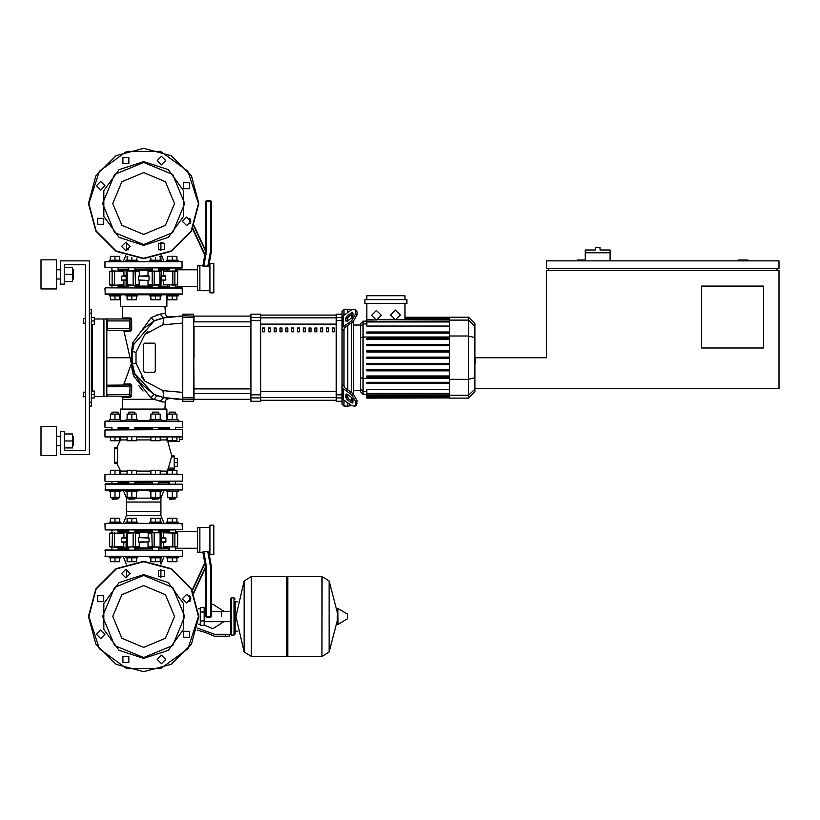 <?xml version="1.0" encoding="UTF-8"?>
<svg xmlns="http://www.w3.org/2000/svg" width="820" height="820" viewBox="0 0 820 820"><rect width="100%" height="100%" fill="white"/><g stroke="black" fill="none" stroke-linecap="round" stroke-linejoin="round"><path stroke-width="1.23" d="M610.09 250.008L600.025 250.008L600.025 247.291L595.371 247.291L595.371 250.008L585.295 250.008L585.295 252.714L610.09 252.714L610.09 250.008M83.609 396.829L83.609 392.175L85.546 392.175L85.546 323.223L83.609 323.223L83.609 318.57L85.546 318.57L85.546 264.727L64.247 264.727L64.247 284.099L60.372 284.099L60.372 260.852L89.421 260.852L89.421 454.546L60.372 454.546L60.372 431.31L64.247 431.31L64.247 450.682L85.546 450.682L85.546 396.829L83.23 396.439L83.609 392.175M83.609 318.57L83.609 323.223M221.584 616.486L221.584 611.279L221.584 616.486M200.285 612.027L200.285 625.393L204.149 625.393L204.149 607.579L200.285 607.579L200.285 612.027L204.149 612.027M225.459 636.238L229.333 636.238L229.333 634.301L225.459 634.301L225.459 636.238L214.481 636.238L205.84 632.589L197.179 630.047M233.987 635.08L233.987 597.893L231.66 597.893L231.66 635.08L233.987 635.08L235.145 633.922L235.145 601.767L237.861 601.767M286.672 577.741L287.83 576.583L287.83 656.389L321.922 656.389L321.922 576.583L321.922 656.389L322.024 576.583L329.148 581.011L329.148 651.961L329.148 581.011L337.327 612.54M337.327 616.486L337.819 608.43L338.055 624.471L337.327 624.051L337.327 616.486M347.495 616.486L347.495 614.436L347.495 616.486M251.32 576.583L286.672 576.583L286.672 656.389L251.422 656.389L251.422 576.583L251.422 656.389L244.196 651.961L244.196 581.011L244.196 651.961L235.924 616.486L244.196 581.011L251.32 576.583L251.32 656.389M235.145 633.922L235.145 601.767M118.705 427.63L128.125 427.63M134.408 427.63L159.203 427.63L158.619 427.63L158.619 429.567M152.417 429.567L152.417 427.63L151.843 427.63M159.203 427.63L169.689 427.63M182.009 427.63L175.972 427.63M143.664 421.039L182.399 421.429L104.919 421.429L143.664 421.039M164.953 421.039L166.48 421.039L164.953 420.65M178.104 421.039L182.399 421.429L178.104 421.039L178.104 419.881L172.292 419.881L172.292 414.141L176.946 414.141L176.946 419.881M105.308 421.039L109.214 421.039L105.308 421.039M120.837 421.039L122.375 421.039L120.837 421.039L120.837 419.881L115.025 419.881L115.025 414.141L119.679 414.141L119.679 419.881M168.612 427.63L167.68 427.63L168.612 427.63M105.308 427.63L111.346 427.63M118.131 428.399L128.699 428.399M134.9 428.399L152.417 428.399M159.008 481.473L158.619 483.8M152.417 483.8L152.038 481.473M128.32 481.473L135.29 481.473M174.27 456.873L174.27 455.91L171.647 455.91L171.523 456.873L174.27 456.873L174.27 468.107L168.387 468.107L171.523 456.873M168.387 468.107L167.946 469.081L174.27 469.081L174.27 468.107M176.946 436.927L172.292 436.927L172.292 440.801L176.946 440.801L176.946 436.927L179.498 436.927L176.946 436.927L179.498 436.927L176.946 436.927L179.498 436.927L176.946 436.927L179.498 436.927L176.946 436.927L179.498 436.927L179.498 441.57L167.833 441.57L171.749 455.91L174.27 455.91M182.399 436.537L104.919 436.537L182.009 436.927M120.079 437.275L120.837 439.356L116.717 447.771L114.605 447.771L114.605 463.269L116.717 463.269L120.714 471.346L120.683 473.068L119.679 473.98L120.683 473.068L120.54 471.059L127.151 471.059M182.009 429.567L104.919 429.946L182.009 429.567M105.308 481.473L182.399 481.084L105.308 481.473M176.946 474.114L104.919 474.503L182.399 474.503L176.946 474.114L176.946 470.239L167.649 470.239L167.649 474.114L160.166 474.114L160.166 470.239L150.87 470.239L150.87 474.114L136.448 474.114L136.448 470.239L127.151 470.239L127.151 474.114L119.679 474.114L119.679 470.239L110.382 470.239L110.382 474.114L104.919 474.503L110.382 474.114M158.619 428.399L169.197 428.399M178.104 490.391L178.104 491.549L166.48 491.549L166.48 490.391M169.197 498.908L175.398 498.908L169.586 499.298L169.197 497.279M161.335 490.391L161.335 491.549L149.712 491.549L149.712 490.391M152.417 498.908L158.619 498.908L152.807 499.298L152.417 497.279M137.616 490.391L137.616 491.549L125.993 491.549L125.993 490.391M128.699 498.908L134.9 498.908L129.088 499.298L128.699 497.279M120.837 490.391L120.837 491.549L109.214 491.549L109.214 490.391M111.93 498.908L118.131 498.908L112.319 499.298L111.93 497.279M118.131 414.141L118.131 412.132L111.93 412.132L111.93 414.141M111.93 412.132L118.131 412.132M109.214 421.039L109.214 419.881L115.025 419.881M175.398 414.141L175.398 412.132L169.197 412.132L169.197 414.141M169.197 412.132L175.398 412.132M166.48 421.039L166.48 419.881L172.292 419.881M158.619 414.141L158.619 412.132L152.417 412.132L152.417 414.141M152.417 412.132L158.619 412.132M149.712 421.039L149.712 419.881L161.335 419.881L161.335 421.039M134.9 414.141L134.9 412.132L128.699 412.132L128.699 414.141M128.699 412.132L134.9 412.132M125.993 421.039L125.993 419.881L137.616 419.881L137.616 421.039M109.214 556.636L109.214 557.795L120.837 557.795L120.837 556.636M125.993 556.636L125.993 557.795L137.616 557.795L137.616 556.636M166.48 556.636L166.48 557.795L178.104 557.795L178.104 556.636M149.712 556.636L149.712 557.795L161.335 557.795L161.335 556.636M115.025 523.314L123.318 523.314L126.444 515.565L126.444 511.69L160.884 511.69L126.444 511.69L126.444 502.004L160.884 502.004L126.444 502.004L126.444 498.129L128.699 498.129M175.777 529.904L105.308 529.904L182.399 529.515L182.009 523.314L105.308 523.314L109.214 523.314L109.214 522.155L120.837 522.155L120.837 523.314M137.616 523.314L137.616 522.155L125.993 522.155L125.993 523.314L149.712 523.314L149.712 522.155L161.335 522.155L161.335 523.314L155.523 523.314M166.48 523.314L164 523.314L166.48 523.314L164 523.314L166.48 523.314L166.48 522.155L178.104 522.155L178.104 523.314M104.919 484.189L182.399 484.189L105.308 483.8L105.308 490.391L182.399 490.001L104.919 490.001M164 490.391L160.884 498.129L158.619 498.129M152.417 498.129L134.9 498.129M169.197 482.642L158.619 482.642M152.417 482.642L134.9 482.642M128.699 482.642L118.131 482.642M104.919 550.435L182.399 550.435L105.308 550.046L105.308 556.636L182.399 556.247L104.919 556.247M169.197 548.887L158.619 548.887M152.417 548.887L134.9 548.887M128.699 548.887L118.131 548.887M168.807 529.986L172.292 529.904M159.008 529.904L169.197 529.904L169.197 532.805M128.32 529.904L118.51 529.986M169.197 531.063L158.619 531.063M152.417 531.063L134.9 531.063M128.699 531.063L118.131 531.063M161.335 523.314L164 523.314L160.884 515.565L126.444 515.565M125.993 523.314L123.318 523.314M209.91 527.383L199.834 527.383L199.834 552.567L202.991 552.567L204.938 563.606L202.991 552.567L204.938 563.606L192.382 590.533M210.484 567.173L211.457 567.091L208.792 551.952L207.737 551.593L210.484 567.173L210.484 617.45L211.457 616.486L206.609 616.486L206.609 567.512L205.646 567.604L205.646 616.486L206.609 617.45L206.609 616.486L205.646 616.486M213.784 554.699L213.784 525.251L209.91 525.251L209.91 554.699L213.784 554.699M176.402 532.805L169.996 532.805M148 546.755L160.894 547.145L148 546.755L148 542.297M134.101 532.805L138.939 532.805L133.107 532.805L133.107 547.145L139.328 546.755L126.423 547.145L135.495 546.755L135.495 533.195L139.328 533.195L139.328 537.653M109.583 533.195L109.583 546.755L115.025 547.145M199.834 527.772L197.507 527.772L197.507 552.178L199.834 552.178M126.034 537.653L121.514 538.033L126.034 538.033M114.482 547.145L123.666 547.145L123.892 542.297L121.883 542.297L126.034 542.297M158.619 529.904L158.619 532.805L160.894 532.805L148.389 532.805L148 537.653L148.83 537.653L138.498 537.653L148.984 538.033L148.984 541.907L138.344 541.907L138.344 538.033M139.328 546.755L139.328 542.297L138.498 542.297L148.984 541.907M161.284 538.033L165.804 538.033L161.284 537.653M161.284 542.297L165.445 542.297L163.436 542.297L163.651 547.145L177.745 546.755L163.436 546.755M123.892 533.195L109.726 533.195L123.892 533.195L123.892 537.653M109.583 546.755L112.094 546.755L112.453 532.805M133.107 532.805L128.545 532.805M128.545 547.145L126.423 547.145M148.389 547.145L159.941 547.145M148.389 532.805L152.417 532.805L152.417 529.904M177.356 547.145L177.745 533.195L163.651 532.805L177.745 533.195L177.591 546.755M131.805 436.927L131.805 440.801L136.448 440.801L136.448 436.927L150.87 436.927L136.448 436.927L150.87 436.927L150.87 440.801L160.166 440.801L160.166 436.927L167.649 436.927L160.166 436.927L167.649 436.927L167.649 440.801L172.292 440.801M127.151 436.927L115.025 436.927L115.025 440.801L119.679 440.801L119.679 436.927L127.151 436.927L119.679 436.927L127.151 436.927L127.151 440.801L131.805 440.801M111.54 429.567L104.919 429.946L111.54 429.567M105.308 436.927L110.382 436.927L110.382 440.801L115.025 440.801M167.649 474.114L160.166 474.114M150.87 474.114L136.448 474.114M127.151 474.114L119.679 474.114M178.104 261.436L178.104 260.268L166.48 260.268L166.48 261.436M120.837 261.436L120.837 260.268L109.214 260.268L109.214 261.436M137.616 261.436L137.616 260.268L125.993 260.268L125.993 261.436M161.335 261.436L161.335 260.268L149.712 260.268L149.712 261.436M166.48 294.749L166.48 295.907L178.104 295.907L178.104 294.749L109.214 294.749L109.214 295.907L115.025 295.907L115.025 299.782L119.679 299.782L119.679 295.907M120.837 294.749L120.837 295.907L115.025 295.907M137.616 294.749L137.616 295.907L125.993 295.907L125.993 294.749M161.335 294.749L161.335 295.907L149.712 295.907L149.712 294.749M182.399 267.627L104.919 267.627L182.009 268.017L182.009 261.436L104.919 261.816L182.399 261.816M118.131 269.175L128.699 269.175M134.9 269.175L152.417 269.175M158.619 269.175L169.197 269.175M126.444 242.238L126.444 250.684L126.444 249.813L128.514 249.813M158.813 249.813L160.884 249.813L160.884 250.684L160.884 242.238L164.461 243.448L158.434 243.448L158.434 249.475L164.461 249.475L164.461 243.448M209.91 292.812L209.91 263.363L213.784 263.363L213.784 292.812L209.91 292.812M203.811 266.469L206.609 250.551L205.646 250.459L202.888 266.111L208.792 266.111L211.457 250.971L208.895 265.495L209.91 265.495M192.864 228.554L204.938 254.456L202.991 265.495L204.938 254.456L202.991 265.495L199.834 265.495L199.834 290.68L209.91 290.68M190.394 223.265L189.758 222.814L190.158 223.665M206.609 250.551L206.609 200.613L205.646 201.576L210.484 201.576L210.484 250.889L211.406 250.971L211.457 201.576L210.484 200.613L210.484 201.576L211.457 201.576M172.292 285.257L175.552 285.257M109.962 285.257L114.626 284.868L114.626 271.307L112.453 270.918L123.892 271.307L111.776 270.918M110.925 285.257L117.332 285.257M139.328 271.307L126.423 270.918L139.328 271.307L139.328 275.766M153.217 285.257L148.389 285.257L154.211 285.257L154.365 271.307L148 271.307L161.284 271.246L148.389 270.918M199.834 265.885L197.507 265.885L197.507 290.29L199.834 290.29M121.883 280.409L126.034 280.409L121.883 280.409L121.514 276.156L126.034 276.156M126.034 275.766L121.514 276.156M128.699 287.779L128.699 285.257L126.423 285.257L138.939 285.257L139.328 280.409L138.498 280.409L148.83 280.409L138.344 280.03L138.344 276.156L148.984 276.156L148.984 280.03M148 271.307L148 275.766L148.83 275.766L138.344 276.156M161.284 280.409L165.804 280.03L161.284 280.03M165.445 275.766L161.284 275.766L165.445 275.766L165.804 280.03M163.436 284.868L177.745 284.868L163.436 284.868L163.436 280.409M177.356 285.257L177.745 271.307L163.436 271.307L177.243 270.918M154.211 285.257L158.772 285.257M158.772 270.918L160.894 270.918M138.939 285.257L134.9 285.257L134.9 287.779M138.939 270.918L127.377 270.918M112.453 270.918L109.583 271.307L112.094 271.307L112.094 284.868L109.726 284.868L109.726 271.307M104.919 288.158L105.308 294.359L182.399 293.97L182.009 287.779L105.308 287.779L182.399 288.158M134.9 287L152.417 287M158.619 287L166.901 287L167.68 287.779L168.612 287.779L166.901 287M119.638 287.779L118.705 287.779L120.417 287L128.699 287M122.375 294.359L118.705 294.359L122.375 294.749M164.953 294.359L168.612 294.359L164.953 294.749M175.972 294.359L182.009 294.359L175.972 294.359M343.949 315.239L343.949 309.273L347.823 309.273L347.823 312.502L347.823 309.273L351.698 309.765M343.949 386.025L343.949 329.384L342.012 330.767L342.012 384.631L343.949 386.025L344.513 387.665L352.969 393.641L351.595 394.615L355.706 401.626L357.079 400.662L352.969 393.641M343.949 309.273L342.012 311.21L342.012 317.494L342.012 314.121L336.2 314.121L336.2 401.287L342.012 401.287L342.012 397.905L342.012 404.188L343.949 406.125L343.949 400.16M351.698 405.633L347.823 406.125L347.823 402.897L347.823 406.125L343.949 406.125M347.823 397.966L347.823 394.686L347.823 397.966M347.823 390.002L347.823 325.396L347.823 390.002M347.823 320.722L347.823 317.442L347.823 320.722M351.698 314.439L351.698 317.976M351.698 322.66L351.698 392.749M351.698 397.423L351.698 400.959M449.473 321.409L366.878 321.409L366.878 321.983L366.878 303.462M363.065 321.132L360.534 323.674L360.534 391.734L363.065 394.276L363.065 321.132L366.878 321.132M353.635 394.164L353.635 321.235M366.878 397.905L366.878 397.331L366.878 397.905L449.473 397.905L366.878 398.141M366.878 358.279L449.473 358.279L366.878 358.279L449.473 358.279L366.878 358.279L366.878 357.12L449.473 357.12M468.538 317.258L468.538 398.141L474.893 391.796L474.893 323.613L468.538 317.258L449.473 317.258L449.473 397.905M366.878 370.865L449.473 370.865L366.878 370.865L366.878 369.707L449.473 369.707M366.878 364.572L449.473 364.572L366.878 364.572L366.878 363.414L449.473 363.414M366.878 383.452L449.473 383.452L366.878 383.452L366.878 382.284L449.473 382.284M366.878 377.159L449.473 377.159L366.878 377.159L366.878 375.99L449.473 375.99M449.473 396.613L366.878 396.613L366.878 395.404L366.878 395.978L449.473 395.978M449.473 393.415L366.878 393.415L366.878 389.356L449.473 389.356M449.473 344.533L366.878 344.533L366.878 345.702L449.473 345.702M449.473 350.827L366.878 350.827L366.878 351.995L449.473 351.995M449.473 331.957L366.878 331.957L366.878 333.115L449.473 333.115M449.473 338.25L366.878 338.25L366.878 339.408L449.473 339.408M314.89 327.949L314.89 331.823L316.827 331.823L316.827 327.949L314.89 327.949M320.702 327.949L320.702 331.823L322.639 331.823L322.639 327.949L320.702 327.949M274.218 327.949L274.218 331.823L276.156 331.823L276.156 327.949L274.218 327.949M285.842 327.949L285.842 331.823L287.779 331.823L287.779 327.949L285.842 327.949M326.514 327.949L326.514 331.823L328.451 331.823L328.451 327.949L326.514 327.949M309.079 327.949L309.079 331.823L311.016 331.823L311.016 327.949L309.079 327.949M303.267 327.949L303.267 331.823L305.204 331.823L305.204 327.949L303.267 327.949M280.03 327.949L280.03 331.823L281.967 331.823L281.967 327.949L280.03 327.949M293.591 331.823L293.591 327.949L291.654 327.949L291.654 331.823L293.591 331.823M268.406 327.949L268.406 331.823L270.344 331.823L270.344 327.949L268.406 327.949M299.392 331.823L299.392 327.949L297.455 327.949L297.455 331.823L299.392 331.823M262.595 327.949L262.595 331.823L264.532 331.823L264.532 327.949L262.595 327.949M332.325 327.949L332.325 331.823L334.263 331.823L334.263 327.949L332.325 327.949M336.2 397.905L342.012 397.905L342.012 317.494L336.2 317.494M250.971 397.905L250.971 401.287L260.657 401.287L260.657 314.121L250.971 314.121L250.971 397.905L260.657 397.905M182.399 392.37L162.975 390.607L182.399 392.37L182.788 399.637L194.022 399.248L193.633 314.121L193.633 401.287L194.022 397.833L182.788 397.864L182.788 314.121L182.788 401.287L182.399 392.37L182.399 397.833L182.399 392.37L182.399 397.833L182.399 392.37L162.975 390.607L144.822 381.095L136.028 363.127L136.028 352.282L144.822 334.304L162.975 324.792L163.682 317.811L169.033 316.95M194.022 357.704L194.022 326.473L250.971 326.473M250.971 321.819L194.022 321.819L194.022 316.059L250.971 316.059M137.616 420.65L149.712 420.65M161.335 420.65L166.48 420.65M120.437 419.881L120.437 409.036L166.89 409.036L166.89 419.881M120.437 295.907L120.437 306.372L166.89 306.372L166.89 295.907M120.837 420.65L125.993 420.65M178.719 316.12L182.399 316.059L182.399 317.565L182.399 316.059L163.682 317.811L154.109 320.948L144.699 327.774M164.953 306.372L165.517 314.767L167.157 316.458L169.474 316.889L166.491 316.018L165.117 313.23L160.023 314.162L151.147 317.555L132.799 342.647L131.61 350.396L131.764 365.894L132.143 363.537L131.436 363.711L124.066 331.423L130.39 331.454L131.682 330.111L131.641 319.308L130.103 319.349L130.103 320.897L129.714 318.959L129.775 330.583L107.246 330.583L107.246 318.959L129.806 318.97M131.682 330.111L130.103 330.193L130.103 328.646L106.856 328.646M130.042 396.265L106.856 396.05L107.246 394.502L129.714 394.502L129.714 396.439L130.103 385.205L129.714 394.502L130.103 396.05L130.103 394.502L130.103 396.05L131.62 396.08L131.672 385.338L129.714 384.816L129.714 386.753L107.246 386.753L106.856 385.205L130.021 384.969M89.421 406.125L91.358 406.125L91.358 309.273L89.421 309.273M94.269 396.439L106.856 396.439L106.856 318.959L94.269 318.959M73.349 279.056L73.349 269.76L73.349 279.056L72.57 279.056M56.498 274.413L56.498 288.937L41 288.937L41 259.878L56.498 259.878L56.498 274.413M73.349 445.639L73.349 436.342L73.349 445.639L72.57 445.639M56.498 440.996L56.498 455.52L41 455.52L41 426.461L56.498 426.461L56.498 440.996M347.495 618.536L347.26 614.016L338.055 608.501M182.399 523.703L105.308 523.314M152.417 547.914L134.9 547.914M128.699 547.914L119.638 547.914L120.612 548.887M119.638 532.805L120.612 531.063L119.638 532.036L128.699 532.036M134.9 532.036L152.417 532.036M126.034 541.907L121.514 541.907L121.514 538.033M165.804 538.033L165.804 541.907L161.284 541.907M126.188 533.195L135.136 532.805M161.14 546.755L160.095 546.755L160.095 533.195L161.284 533.195L160.894 532.805M152.192 532.805L159.941 532.805M158.619 532.036L169.197 531.647M167.3 547.145L167.598 548.303L158.619 547.914M119.638 270.918L119.638 270.149L128.699 270.149M134.9 270.149L152.417 270.149M152.417 286.036L134.9 286.036M128.699 286.036L119.638 286.036L120.612 287L119.638 285.257M126.034 280.03L121.514 280.03M161.284 276.156L165.804 276.156M161.14 284.868L148 284.868L148 280.409M127.377 285.257L126.423 285.257M135.136 285.257L127.233 284.868L127.233 271.307L126.034 271.307L126.423 270.918M126.188 271.307L126.034 284.868M123.892 280.409L123.892 284.868L112.453 285.257M167.3 285.257L167.598 286.416L158.619 286.036M158.619 270.149L169.197 269.76M104.919 293.97L182.399 293.97M132.256 362.624L131.764 365.894L133.568 375.775L150.89 397.782L153.852 399.35L122.375 399.35L122.395 397.433L130.319 397.423L131.62 396.091M130.103 320.897L130.103 328.646L130.103 320.897L106.856 320.897M106.856 386.753L106.856 394.502M156.282 395.404L158.26 396.152L155.585 395.117L158.26 396.152L157.081 395.722L153.852 399.35L164.953 402.333L166.265 399.422L169.32 398.489L163.682 397.587L182.399 399.35M164.953 409.036L165.291 400.734L166.942 398.95L169.32 398.489L163.723 397.597M168.059 469.081L166.419 472.176L167.649 473.98L166.47 472.617L166.778 471.059L160.166 471.059M131.641 319.308L130.339 317.955L122.733 317.934L121.77 318.959M143.664 658.327L119.064 650.332L103.873 629.411L103.873 603.561L119.064 582.641L143.664 574.646L168.254 582.641L183.454 603.561L183.454 629.411L168.254 650.332L143.664 658.327M143.664 245.354L168.254 237.359L183.454 216.439L183.454 190.588L168.254 169.668L143.664 161.673L119.064 169.668L103.873 190.588L103.873 216.439L119.064 237.359L143.664 245.354M198.481 616.486L188.005 648.702L160.597 668.618L126.721 668.618L99.312 648.702L88.847 616.486L96.186 589.078L116.255 569.008L143.664 561.669L171.072 569.008L191.132 589.078L198.481 616.486M198.481 203.514L188.005 171.298L160.597 151.382L126.721 151.382L99.312 171.298L88.847 203.514L96.186 230.922L116.255 250.992L143.664 258.331L171.072 250.992L191.132 230.922L198.481 203.514M143.664 585.624L165.476 594.664L174.516 616.486L165.476 638.308L143.664 647.339L121.842 638.308L112.801 616.486L121.842 594.664L143.664 585.624M143.664 657.548L114.626 645.524L102.592 616.486L114.626 587.448L143.664 575.425L172.702 587.448L184.725 616.486L172.702 645.524L143.664 657.548M143.664 172.661L121.842 181.691L112.801 203.514L121.842 225.336L143.664 234.376L165.476 225.336L174.516 203.514L165.476 181.691L143.664 172.661M143.664 244.575L172.702 232.552L184.725 203.514L172.702 174.475L143.664 162.452L114.626 174.475L102.592 203.514L114.626 232.552L143.664 244.575M161.284 271.307L160.894 285.257M109.583 271.307L109.583 284.868M143.664 671.693L116.061 664.292L95.848 644.089L88.457 616.486L95.848 588.883L116.061 568.68L143.664 561.28L171.267 568.68L191.47 588.883L198.87 616.486L191.47 644.089L171.267 664.292L143.664 671.693L116.061 664.292L95.848 644.089L88.457 616.486L95.848 588.883L116.061 568.68L143.664 561.28M198.87 203.514L191.47 175.91L171.267 155.708L143.664 148.307L116.061 155.708L95.848 175.91L88.457 203.514L95.848 231.117L116.061 251.32L143.664 258.72L171.267 251.32L191.47 231.117L198.87 203.514M165.609 317.463L173.871 316.417M104.919 523.703L105.185 529.884M121.606 573.539L125.87 569.275L130.134 573.539L125.87 577.793L121.606 573.539M158.434 570.525L164.461 570.525L164.461 576.552L158.434 576.552L158.434 570.525M186.611 594.428L190.875 598.692L186.611 602.956L182.347 598.692L186.611 594.428M189.625 631.267L189.625 637.284L183.598 637.284L183.598 631.267L189.625 631.267M165.712 659.434L161.448 663.698L157.194 659.434L161.448 655.17L165.712 659.434M128.883 662.447L122.856 662.447L122.856 656.42L128.883 656.42L128.883 662.447M100.716 638.534L96.452 634.28L100.716 630.016L104.97 634.28L100.716 638.534M97.703 601.706L97.703 595.679L103.73 595.679L103.73 601.706L97.703 601.706M130.134 246.461L125.87 242.207L121.606 246.461L125.87 250.725L130.134 246.461M186.611 217.044L182.347 221.308L186.611 225.572L190.875 221.308L186.611 217.044M183.598 182.716L183.598 188.733L189.625 188.733L189.625 182.716L183.598 182.716L183.598 188.733L189.625 188.733M157.194 160.566L161.448 164.83L165.712 160.566L161.448 156.302L157.194 160.566M122.856 163.58L128.883 163.58L128.883 157.553L122.856 157.553L122.856 163.58L128.883 163.58L128.883 157.553M100.716 189.984L104.97 185.72L100.716 181.466L96.452 185.72L100.716 189.984M103.73 224.321L103.73 218.294L97.703 218.294L97.703 224.321L103.73 224.321M395.465 310.103L400.314 314.952L395.465 319.79L390.627 314.952L395.465 310.103M376.411 310.462L381.259 315.3L376.411 320.148L371.573 315.3L376.411 310.462M231.66 635.08L230.502 633.922L230.502 599.051L231.66 600.209M748.004 260.852L748.004 260.073L738.318 260.073L738.318 260.852M763.502 348.018L701.52 348.018L701.52 286.036L763.502 286.036L763.502 348.018M777.063 268.601L777.063 270.538M474.893 388.69L779 388.69L779 270.538L546.561 270.538L546.561 357.704L475.354 357.704L474.893 361.712M779 268.601L779 260.852L546.561 260.852L546.561 268.601L779 268.601M585.295 260.073L577.547 260.073L577.547 260.852M548.498 268.601L548.498 270.538M106.856 357.704L129.601 357.704M585.295 260.852L585.295 252.714M610.09 260.852L610.09 252.714M91.358 391.017L94.269 391.017L94.269 394.502L91.358 394.502M94.269 394.502L94.269 397.987L91.358 397.987M91.358 317.412L94.269 317.412L94.269 320.897L91.358 320.897M94.269 320.897L94.269 324.382L91.358 324.382M204.149 625.024L212.872 628.684L223.901 621.693M223.901 611.279L212.872 604.278L211.457 604.361L211.457 567.091L211.457 616.486L211.457 567.091L208.895 552.567L211.457 567.091L211.457 616.486L211.457 567.091L208.895 552.567L209.91 552.567M205.646 606.646L204.149 607.948M200.285 624.235L198.317 624.235M200.285 608.737L198.317 608.737M197.63 628.11L214.481 634.301L225.459 634.301M200.285 620.945L204.149 620.945M322.024 656.389L329.148 651.961L337.327 620.422M166.439 440.012L167.833 441.57L166.419 439.981L167.649 436.927M117.598 447.771L117.588 463.269L114.605 463.269M117.588 447.771L114.605 447.771M150.87 471.059L136.448 471.059M120.54 439.981L127.151 439.981M136.448 439.981L150.87 439.981M160.166 439.981L166.388 439.981L167.198 440.852L166.419 439.981M176.946 491.549L176.946 497.279L167.649 497.279L167.649 491.549M172.292 491.549L172.292 497.279M172.292 474.114L172.292 470.239M160.166 491.549L160.166 497.279L150.87 497.279L150.87 491.549M155.523 491.549L155.523 497.279M155.523 474.114L155.523 470.239M136.448 491.549L136.448 497.279L127.151 497.279L127.151 491.549M131.805 491.549L131.805 497.279M131.805 474.114L131.805 470.239M119.679 491.549L119.679 497.279L110.382 497.279L110.382 491.549M115.025 491.549L115.025 497.279M115.025 474.114L115.025 470.239M110.382 419.881L110.382 414.141L115.025 414.141M115.025 436.927L110.382 436.927M167.649 419.881L167.649 414.141L172.292 414.141M150.87 419.881L150.87 414.141L160.166 414.141L160.166 419.881M155.523 419.881L155.523 414.141M160.166 436.927L155.523 436.927L155.523 440.801M155.523 436.927L150.87 436.927M127.151 419.881L127.151 414.141L136.448 414.141L136.448 419.881M131.805 419.881L131.805 414.141M174.27 458.616L177.366 458.616L177.366 466.365L174.27 466.365M174.27 462.49L177.366 462.49M179.498 439.438L182.593 439.438L182.593 431.699M119.679 557.795L119.679 561.669L110.382 561.669L110.382 557.795M115.025 557.795L115.025 561.669M136.448 557.795L136.448 561.669L127.151 561.669L127.151 557.795M131.805 557.795L131.805 561.669M176.946 557.795L176.946 561.669L167.649 561.669L167.649 557.795M172.292 557.795L172.292 561.669M160.166 557.795L160.166 561.669L150.87 561.669L150.87 557.795M155.523 557.795L155.523 561.669M119.679 522.155L119.679 518.281L110.382 518.281L110.382 522.155M115.025 522.155L115.025 518.281M136.448 522.155L136.448 518.281L127.151 518.281L127.151 522.155M131.805 522.155L131.805 518.281M176.946 522.155L176.946 518.281L167.649 518.281L167.649 522.155M172.292 522.155L172.292 518.281M160.166 522.155L160.166 518.281L150.87 518.281L150.87 522.155M155.523 522.155L155.523 518.281M182.399 484.189L182.399 490.001M123.318 490.391L126.444 498.129M160.884 498.129L160.884 515.565M118.51 483.8L118.131 483.431M169.197 483.431L168.817 483.8M182.399 550.435L182.399 556.247M164 556.636L161.007 564.078M123.318 556.636L126.321 564.078M118.51 550.046L118.131 549.677M169.197 549.677L168.817 550.046M207.737 551.593L202.888 551.952L205.646 567.604L193.715 593.188M192.157 590.113L204.826 562.94M189.758 595.822L189.758 601.562M206.609 617.45L210.484 617.45M167.3 532.805L167.546 532.036M121.883 542.297L121.514 541.907M165.804 541.907L165.445 542.297M111.776 547.145L110.925 547.145M138.939 532.805L139.328 533.195M163.436 537.653L163.436 533.195M182.009 474.114L182.399 474.503L182.009 474.114M182.399 481.084L182.399 474.503M111.776 532.805L110.925 532.805L111.776 532.805M117.578 462.306L114.605 462.295M136.448 436.927L143.664 436.927M167.649 260.268L167.649 256.393L176.946 256.393L176.946 260.268M172.292 260.268L172.292 256.393M110.382 260.268L110.382 256.393L119.679 256.393L119.679 260.268M115.025 260.268L115.025 256.393M127.151 260.268L127.151 256.393L127.807 256.393M131.805 260.268L131.805 257.429M136.448 260.268L136.448 258.249M150.87 260.268L150.87 258.249M155.523 260.268L155.523 257.429M159.51 256.393L160.166 256.393L160.166 260.268M167.649 295.907L167.649 299.782L176.946 299.782L176.946 295.907M172.292 295.907L172.292 299.782M110.382 295.907L110.382 299.782L115.025 299.782M127.151 295.907L127.151 299.782L136.448 299.782L136.448 295.907M131.805 295.907L131.805 299.782M150.87 295.907L150.87 299.782L160.166 299.782L160.166 295.907M155.523 295.907L155.523 299.782M104.919 267.627L104.919 261.816M164 261.436L161.694 255.696M123.318 261.436L125.634 255.696M168.817 268.017L169.197 268.386M118.131 268.386L118.51 268.017M192.638 228.985L204.826 255.122M189.758 218.438L189.758 222.814M205.646 201.576L205.646 250.459L194.155 225.828M210.484 200.613L206.609 200.613M208.792 266.111L211.457 250.971M148.389 285.257L148 284.868M123.892 284.868L114.482 285.257M167.3 270.918L167.546 270.149M123.892 271.307L123.892 275.766M163.436 275.766L163.436 271.307M474.893 353.686L474.893 357.704M475.354 361.712L474.893 364.5M345.886 320.722L345.886 317.976L347.26 315.638L352.713 312.358L352.969 315.71L351.595 318.047L347.26 321.122L346.132 321.337L345.886 320.722L346.798 321.368M351.595 312.574L352.969 313.537L348.623 316.612L347.26 318.949L347.26 321.122M345.886 397.423L346.132 394.071L347.26 394.276L347.26 396.449L348.623 398.786L352.969 401.861L351.595 402.835L347.26 399.76L345.886 397.423L347.26 396.449M347.26 394.276L351.595 397.351L352.969 399.688L352.713 403.04L351.595 402.835M342.012 328.707L343.149 326.77L351.595 320.784L352.969 321.758L344.513 327.733L343.949 329.384M352.969 321.758L357.079 314.747L357.079 312L354.957 309.191L351.595 309.827L343.149 315.813L342.012 317.75M357.079 314.747L355.706 313.773L351.595 320.784M355.706 313.773L355.706 311.036L357.079 312M354.957 309.191L355.706 311.036M342.012 397.659L343.149 399.596L351.595 405.572L354.957 406.207L356.321 405.234L357.079 400.662M351.595 394.615L343.149 388.639L342.012 386.702M357.079 403.399L355.706 404.362L354.957 406.207M355.706 404.362L355.706 401.626M360.534 390.402L353.635 390.402M360.534 325.007L353.635 325.007M404.998 303.462L404.998 319.452L397.064 319.523M378.112 319.841L449.473 320.005M366.878 320.005L375.232 320.005L366.878 319.452M393.866 319.523L378.912 319.452M364.941 299.587L364.941 303.462L406.935 303.462L406.935 299.587L364.941 299.587M366.878 299.587L366.878 295.712L404.998 295.712L404.998 299.587M449.473 326.042L366.878 326.042L366.878 321.983L449.473 321.983M449.473 397.187L366.878 397.187L449.473 397.331M449.473 394L366.878 394L366.878 395.404L449.473 395.404M260.657 315.136L336.2 315.136M336.2 400.262L260.657 400.262M260.657 400.314L336.2 400.314M260.657 315.085L336.2 315.085M262.595 328.174L264.532 327.949M122.733 317.934L122.375 306.372M143.664 344.144L144.617 343.17L143.664 344.144L144.627 343.17L154.314 343.17L155.287 344.144L155.287 371.255L154.314 372.229L144.627 372.229L143.664 371.255L143.664 344.144L144.627 343.17L154.539 343.201M154.621 343.221L155.287 344.144L154.621 343.221L155.287 344.144L155.287 371.255L154.314 372.229L144.627 372.229L143.664 371.255M127.018 331.434L124.066 331.423L123.113 330.583M130.175 331.454L129.775 330.583M130.339 317.955L129.714 318.959M131.19 318.293L131.569 318.888M155.585 320.282L166.972 317.248L163.682 317.811L160.023 314.162L164.717 313.291M151.177 317.535L154.109 320.948L133.896 344.328L132.604 349.925M155.882 315.362L156.794 315.044M157.102 314.941L158.66 314.49M130.103 330.193L129.714 330.583L130.103 330.193M107.246 330.583L106.856 330.193L107.246 330.583M131.672 385.338L130.38 384.006L129.939 384.887M130.103 394.502L129.96 397.423M130.38 384.006L124.466 384.047M127.182 397.433L125.029 397.433M132.942 373.571L133.568 375.775L132.942 373.571L133.568 375.775L134.736 373.469L139.841 382.171M132.543 371.829L132.368 370.958M132.276 370.425L132.123 369.41M132.071 369.082L131.897 367.585M143.07 391.068L138.641 385.461M131.764 365.894L132.379 363.813L134.736 373.469L153.893 394.348L163.682 397.587L162.975 390.607M157.891 319.38L155.954 320.128M143.859 328.615L141.716 330.942M132.799 342.647L133.896 344.338L132.379 351.595L132.379 363.813L134.736 373.469L132.379 363.813L136.028 363.127M131.61 350.396L132.379 351.595L133.896 344.349M133.475 369.615L133.906 371.091M140.568 383.094L153.893 394.348L140.568 383.094L153.893 394.348L150.89 397.782M134.306 372.29L132.379 363.813M159.992 401.4L163.672 397.587L162.544 397.362L163.426 397.546M166.89 398.141L162.544 397.362M178.668 399.279L173.84 398.981L178.668 399.279M156.63 395.547L155.513 395.086M141.245 376.78L144.207 380.47M155.656 320.251L163.723 317.801L155.656 320.251L163.682 317.811L182.399 316.059L182.399 317.565L194.022 317.565M147.918 331.536L144.812 334.304M162.975 324.792L182.399 323.029M160.054 401.41L162.79 401.974L160.054 401.41M155.287 344.144L155.287 371.255L154.314 372.229L144.627 372.229M106.856 319.349L107.246 318.959L106.856 319.349M132.861 348.459L133.188 346.911L132.861 348.459M144.627 343.17L154.314 343.17M155.287 371.255L154.314 372.229M130.103 385.205L130.103 386.753M107.246 396.439L106.856 396.05L107.246 396.439M166.972 317.248L182.399 316.059M136.028 352.282L132.379 351.595L132.584 350.007M64.247 447.966L72.57 447.966L72.57 434.016L64.247 434.016M64.247 440.996L72.57 440.996M64.247 281.383L72.57 281.383L72.57 267.433L64.247 267.433M64.247 274.413L72.57 274.413M64.247 450.682L85.546 450.682L64.247 450.682L85.546 450.682L85.546 264.727L64.247 264.727M85.546 450.682L85.546 396.829L85.546 450.682M85.546 392.175L85.546 323.223L85.546 392.175M85.546 318.57L85.546 264.727L85.546 318.57M117.578 448.745L114.605 448.745M206.609 567.512L203.811 551.593M205.533 566.938L193.499 592.737M190.148 601.07L190.148 596.324M114.482 532.805L114.626 546.755L123.892 546.755M127.377 532.805L127.377 547.145M152.192 547.145L151.833 533.195L148 533.195M154.211 547.145L154.211 532.805M177.243 532.805L177.591 533.195M174.865 532.805L174.865 547.145M172.846 532.805L172.846 547.145M109.726 533.195L109.726 546.755M210.484 250.889L207.737 266.469M190.148 222.732L190.148 218.93M193.95 226.289L205.533 251.125M172.846 285.257L172.846 270.918M174.865 285.257L174.865 270.918M152.192 285.257L152.192 270.918M159.941 285.257L159.941 270.918M133.107 285.257L133.107 270.918M139.328 284.868L135.495 284.868L135.136 270.918M110.085 285.257L109.726 284.868M177.591 284.868L177.591 271.307M347.26 318.949L345.886 317.976M348.623 316.612L347.26 315.638M346.798 394.041L345.886 394.686M348.623 398.786L347.26 399.76M343.149 326.77L343.149 315.813M343.149 399.596L343.149 388.639M449.473 318.078L404.998 318.078M449.473 318.795L404.998 318.795M366.878 323.849L363.065 323.849L360.534 326.298M360.534 337.666L363.065 337.01L449.473 337.01M366.878 391.55L363.065 391.55L360.534 389.1M360.534 377.733L363.065 378.389L449.473 378.389M474.893 326.247L468.538 320.107L449.473 320.107M449.473 336.005L468.538 336.005L474.893 337.645M449.473 379.393L468.538 379.393L474.893 377.753M449.473 395.291L468.538 395.291L474.893 389.162M336.2 397.587L260.657 397.587M260.657 317.822L336.2 317.822M336.2 324.084L260.657 324.084M260.657 391.324L336.2 391.324M342.012 394.799L336.2 394.799M336.2 320.61L342.012 320.61M260.657 394.799L250.971 394.799M260.657 317.494L250.971 317.494M250.971 320.61L260.657 320.61M194.022 316.151L182.788 315.761M89.421 313.148L91.358 313.148M91.358 402.251L89.421 402.251M103.955 318.959L103.955 396.439M92.332 391.017L92.332 324.382M160.884 557.795L160.884 564.037M160.884 569.316L160.884 577.762M126.444 577.762L126.444 569.316M160.884 260.268L160.884 255.963M230.502 621.693L204.149 621.693M230.502 611.279L211.457 611.279M205.646 611.279L204.149 611.279M235.145 631.205L237.861 631.205M322.024 576.583L287.83 576.583M347.26 618.946L338.055 624.471M286.672 655.221L287.83 656.389M231.66 597.893L230.502 599.051M233.987 597.893L235.145 599.051M231.66 632.753L230.502 633.922M104.919 427.24L104.919 421.429M120.417 428.399L119.638 427.63M166.901 428.399L167.68 427.63M182.399 427.24L182.399 421.429M104.919 481.084L104.919 474.503M104.919 436.537L104.919 429.946M182.399 431.699L182.399 429.946M169.197 483.8L169.197 481.473M175.398 497.279L175.398 498.908M175.398 481.473L175.398 483.8M158.619 497.279L158.619 498.908M128.699 483.8L128.699 481.473M134.9 497.279L134.9 498.908M134.9 481.473L134.9 483.8M111.93 483.8L111.93 481.473M118.131 497.279L118.131 498.908M118.131 481.473L118.131 483.8M111.93 427.63L111.93 429.567M118.131 429.567L118.131 427.63M169.197 427.63L169.197 429.567M175.398 429.567L175.398 427.63M128.699 427.63L128.699 429.567M134.9 429.567L134.9 427.63M111.93 547.145L111.93 550.046M118.131 550.046L118.131 547.145M128.699 547.145L128.699 550.046M134.9 550.046L134.9 547.145M169.197 547.145L169.197 550.046M175.398 550.046L175.398 547.145M152.417 547.145L152.417 550.046M158.619 550.046L158.619 547.145M118.131 529.904L118.131 532.805M111.93 529.904L111.93 532.805M134.9 529.904L134.9 532.805M128.699 529.904L128.699 532.805M175.398 529.904L175.398 532.805M175.398 531.647L197.507 531.647M126.034 546.755L126.423 532.805M161.284 533.195L160.894 547.145M166.716 548.887L169.197 548.303M175.398 548.303L197.507 548.303M167.598 531.647L166.716 531.063M119.638 547.145L119.638 547.914M166.419 472.176L166.778 471.059M119.638 532.036L120.612 531.063M169.197 270.918L169.197 268.017M175.398 268.017L175.398 270.918M111.93 270.918L111.93 268.017M118.131 268.017L118.131 270.918M128.699 270.918L128.699 268.017M134.9 268.017L134.9 270.918M152.417 270.918L152.417 268.017M158.619 268.017L158.619 270.918M175.398 287.779L175.398 285.257M169.197 287.779L169.197 285.257M118.131 287.779L118.131 285.257M111.93 287.779L111.93 285.257M158.619 287.779L158.619 285.257M152.417 287.779L152.417 285.257M119.638 270.149L120.612 269.175M166.716 287L169.197 286.416M175.398 286.416L197.507 286.416M175.398 269.76L197.507 269.76M167.598 269.76L166.716 269.175M119.638 286.036L120.612 287M449.473 317.258L404.998 317.258M404.998 317.494L449.473 317.494M404.998 318.211L449.473 318.211M449.473 319.421L404.998 319.421M366.878 394.276L363.065 394.276M468.538 398.141L449.473 398.141M194.022 399.35L250.971 399.35M250.971 388.936L194.022 388.936M250.971 393.579L194.022 393.579M193.633 401.287L182.788 401.287M193.674 314.121L182.788 314.121M131.436 363.711L123.963 384.047L131.436 363.711L123.963 384.047L123.01 384.816M122.375 409.036L122.395 397.433L121.432 396.439M122.375 399.35L122.395 397.433M56.498 279.056L60.372 279.056M56.498 445.639L60.372 445.639M56.498 436.342L60.372 436.342M72.57 436.342L73.349 436.342M56.498 269.76L60.372 269.76M72.57 269.76L73.349 269.76"/></g></svg>
